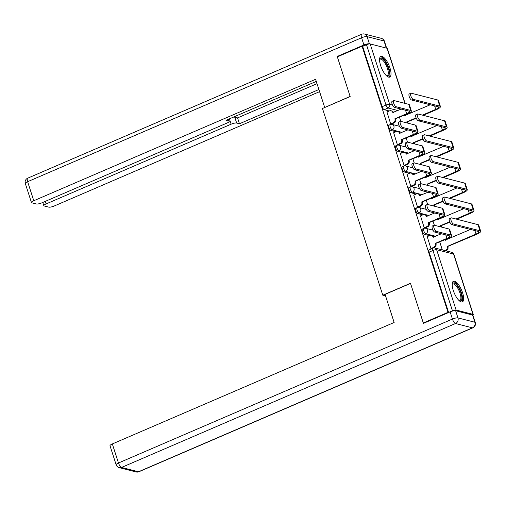 <?xml version="1.0" encoding="UTF-8"?>
<svg xmlns="http://www.w3.org/2000/svg" width="506" height="506" viewBox="0 0 506 506"><rect width="100%" height="100%" fill="white"/><g stroke="black" fill="none" stroke-linecap="round" stroke-linejoin="round"><path stroke-width="0.76" d="M422.453 229.022A2.884 1.012 66.7 0 0 422.402 231.368A2.884 1.012 66.7 0 0 424.458 234.335L425.824 233.747A2.884 1.012 -113.3 0 1 423.769 230.78A2.884 1.012 -113.3 0 1 423.819 228.434L422.453 229.022M415.742 208.244A2.884 1.012 66.7 0 0 415.692 210.591A2.884 1.012 66.7 0 0 417.747 213.557L419.113 212.969A2.884 1.012 -113.3 0 1 417.058 210.003A2.884 1.012 -113.3 0 1 417.108 207.656L415.742 208.244M409.031 187.467A2.884 1.012 66.7 0 0 408.981 189.813A2.884 1.012 66.7 0 0 411.036 192.78L412.403 192.191A2.884 1.012 -113.3 0 1 410.347 189.225A2.884 1.012 -113.3 0 1 410.398 186.878L409.031 187.467M402.321 166.689A2.884 1.012 66.7 0 0 402.27 169.036A2.884 1.012 66.7 0 0 404.326 172.002L405.692 171.414A2.884 1.012 -113.3 0 1 403.636 168.447A2.884 1.012 -113.3 0 1 403.687 166.101L402.321 166.689M395.61 145.911A2.884 1.012 66.7 0 0 395.559 148.258A2.884 1.012 66.7 0 0 397.615 151.224L398.981 150.636A2.884 1.012 -113.3 0 1 396.925 147.67A2.884 1.012 -113.3 0 1 396.976 145.323L395.61 145.911M388.899 125.134A2.884 1.012 66.7 0 0 388.848 127.48A2.884 1.012 66.7 0 0 390.904 130.447L392.27 129.859A2.884 1.012 -113.3 0 1 390.215 126.892A2.884 1.012 -113.3 0 1 390.265 124.546L388.899 125.134M389.962 67.943A11.258 3.947 66.7 0 0 380.847 56.413A11.258 3.947 66.7 0 0 380.638 65.559A11.258 3.947 66.7 0 0 389.759 77.089A11.258 3.947 66.7 0 0 389.962 67.943M462.579 292.765A11.258 3.947 66.7 0 0 453.458 281.235A11.258 3.947 66.7 0 0 453.256 290.381A11.258 3.947 66.7 0 0 462.37 301.911A11.258 3.947 66.7 0 0 462.579 292.765M447.038 251.102L446.798 250.369M423.301 322.973L448.006 312.328L362.056 46.217L337.35 56.862L350.165 96.551L322.48 108.486L382.795 295.213L410.48 283.284L423.301 322.973L423.958 323.144M472.838 315.175A2.884 0.708 162.1 0 0 473.306 314.561A2.884 0.708 162.1 0 0 473.04 314.378L456.127 310.058A2.884 0.708 162.1 0 0 452.453 310.817L432.965 250.489A2.884 1.012 -113.3 0 1 433.016 248.142L429.164 249.8A2.884 1.012 -113.3 0 0 429.113 252.146L432.965 250.489A2.884 0.708 162.1 0 1 436.64 249.724L456.127 310.058M448.006 312.328L448.601 312.48L452.453 310.817M394.022 112.187L393.27 111.99M389.266 110.972L384.193 109.675L388.045 108.012A2.884 1.012 -113.3 0 1 385.989 105.046L366.496 44.711A2.884 0.708 -17.9 0 1 370.177 43.946L387.09 48.272A2.884 0.708 -17.9 0 1 387.356 48.449L405.104 103.395M366.496 44.711L362.65 46.369L362.056 46.217M386.957 111.965L390.657 123.913L391.517 124.04M393.668 132.743L397.368 144.691L398.228 144.817M400.379 153.52L404.079 165.462L404.939 165.588M407.09 174.298L410.79 186.24L411.65 186.366M413.8 195.076L417.501 207.017L418.361 207.144M420.511 215.853L424.211 227.795L425.072 227.921M427.222 236.631L430.922 248.572L431.605 248.75M434.287 236.846L433.534 236.656M429.531 235.632L424.458 234.335M427.576 216.068L426.824 215.879M422.82 214.854L417.747 213.557M420.865 195.291L420.113 195.101M416.109 194.076L411.036 192.78M414.155 174.519L413.402 174.323M409.398 173.305L404.326 172.002M407.444 153.742L406.691 153.546M402.687 152.527L397.615 151.224M400.733 132.964L399.98 132.768M395.977 131.75L390.904 130.447M385.566 295.921L382.795 295.213M399.5 117.335L400.796 121.358M448.601 312.48L429.113 252.146M362.65 46.369L382.138 106.703A2.884 1.012 66.7 0 0 384.193 109.675M406.21 138.113L407.507 142.135A3.321 1.164 66.7 0 0 407.191 142.148A3.321 1.164 66.7 0 0 407.267 145.254A3.321 1.164 66.7 0 0 409.493 148.264L407.88 148.96A3.321 1.164 -113.3 0 1 405.654 145.949A3.321 1.164 -113.3 0 1 405.572 142.844L407.191 142.148M412.921 158.89L414.218 162.913A3.321 1.164 66.7 0 0 413.902 162.926A3.321 1.164 66.7 0 0 413.978 166.031A3.321 1.164 66.7 0 0 416.204 169.042L414.591 169.738A3.321 1.164 -113.3 0 1 412.365 166.727A3.321 1.164 -113.3 0 1 412.282 163.621L413.902 162.926M419.632 179.668L420.929 183.691A3.321 1.164 66.7 0 0 420.612 183.703A3.321 1.164 66.7 0 0 420.688 186.809A3.321 1.164 66.7 0 0 422.915 189.82L421.302 190.515A3.321 1.164 -113.3 0 1 419.076 187.505A3.321 1.164 -113.3 0 1 418.993 184.399L420.612 183.703M426.343 200.446L427.64 204.468A3.321 1.164 66.7 0 0 427.323 204.481A3.321 1.164 66.7 0 0 427.399 207.586A3.321 1.164 66.7 0 0 429.626 210.597L428.013 211.293A3.321 1.164 -113.3 0 1 425.786 208.282A3.321 1.164 -113.3 0 1 425.704 205.177L427.323 204.481M433.054 221.223L434.35 225.246M439.765 242.001L442.314 249.894M390.645 123.881L393.301 122.737A2.884 2.612 -75.7 0 0 394.927 118.999L407.431 113.92A7.286 1.784 162.1 0 0 411.346 110.903L409.373 104.78A7.286 1.784 162.1 0 0 408.703 104.318L394.092 100.58A3.321 1.164 66.7 0 0 393.769 100.599A3.321 1.164 66.7 0 0 393.845 103.698A3.321 1.164 66.7 0 0 396.072 106.709L394.459 107.405A3.321 1.164 -113.3 0 1 392.232 104.394A3.321 1.164 -113.3 0 1 392.15 101.295L393.769 100.599M401.144 109.113L392.814 112.477A2.884 2.612 -75.7 0 0 389.475 110.884L386.818 112.028M391.049 110.751L391.827 110.947A2.884 2.612 104.3 0 1 393.491 112.408M395.635 118.999L395.698 119.201A2.884 2.612 104.3 0 1 394.079 122.933L391.385 124.096M394.459 107.405L409.069 111.137A5.414 1.322 -17.9 0 1 409.563 111.484A5.414 1.322 -17.9 0 1 406.653 113.717L394.857 118.802M411.346 110.903A7.286 1.784 162.1 0 0 410.682 110.441L396.072 106.709M423.212 115.324L436.514 109.587A7.286 1.784 162.1 0 0 440.435 106.576L438.455 100.454A7.286 1.784 162.1 0 0 437.791 99.992L411.226 93.199A3.321 1.164 66.7 0 0 410.897 93.212A3.321 1.164 66.7 0 0 410.98 96.317A3.321 1.164 66.7 0 0 413.2 99.328L411.587 100.017A3.321 1.164 -113.3 0 1 409.367 97.013A3.321 1.164 -113.3 0 1 409.284 93.907L410.897 93.212M430.233 104.786L404.768 115.532A2.884 2.612 -75.7 0 0 404.61 115.134M407.02 122.952A2.884 2.612 -75.7 0 0 406.875 122.06L416.293 118.309M411.587 100.017L438.152 106.81A5.414 1.322 -17.9 0 1 438.651 107.152A5.414 1.322 -17.9 0 1 435.742 109.391L422.434 115.128M416.103 117.854L406.811 121.857M405.123 114.913A2.884 2.612 104.3 0 1 405.445 115.469M407.589 122.054L407.653 122.256A2.884 2.612 104.3 0 1 407.798 123.148M440.435 106.576A7.286 1.784 162.1 0 0 439.765 106.115L413.2 99.328M397.355 144.659L400.012 143.514A2.884 2.612 -75.7 0 0 401.637 139.776L414.142 134.697A7.286 1.784 162.1 0 0 418.057 131.68L416.084 125.558A7.286 1.784 162.1 0 0 415.413 125.096L400.803 121.358A3.321 1.164 66.7 0 0 400.48 121.377A3.321 1.164 66.7 0 0 400.556 124.476A3.321 1.164 66.7 0 0 402.782 127.487L401.169 128.182A3.321 1.164 -113.3 0 1 398.943 125.172A3.321 1.164 -113.3 0 1 398.861 122.066L400.48 121.377M407.855 129.89L399.525 133.255A2.884 2.612 -75.7 0 0 396.185 131.661L393.529 132.806M397.76 131.528L398.538 131.724A2.884 2.612 104.3 0 1 400.202 133.186M402.346 139.776L402.409 139.979A2.884 2.612 104.3 0 1 400.79 143.71L398.095 144.874M401.169 128.182L415.78 131.914A5.414 1.322 -17.9 0 1 416.274 132.262A5.414 1.322 -17.9 0 1 413.364 134.495L401.568 139.58M418.057 131.68A7.286 1.784 162.1 0 0 417.393 131.218L402.782 127.487M414.566 150.668L406.236 154.033A2.884 2.612 -75.7 0 0 402.896 152.439L400.24 153.584M404.471 152.306L405.249 152.502A2.884 2.612 104.3 0 1 406.919 153.963M404.066 165.437L406.723 164.292A2.884 2.612 -75.7 0 0 408.348 160.554L420.853 155.475A7.286 1.784 162.1 0 0 424.768 152.458A7.286 1.784 162.1 0 0 424.104 151.996L409.493 148.264M409.057 160.554L409.12 160.756A2.884 2.612 104.3 0 1 407.501 164.488L404.806 165.652M407.88 148.96L422.491 152.692A5.414 1.322 -17.9 0 1 422.984 153.04A5.414 1.322 -17.9 0 1 420.075 155.272L408.279 160.358M424.768 152.458L422.795 146.335A7.286 1.784 162.1 0 0 422.124 145.873L407.513 142.135M386.318 48.07L384.016 40.948L367.103 36.622L369.424 43.813A4.333 1.056 162.1 0 0 363.909 44.958L337.217 56.463L350.127 96.418L324.896 107.443M324.675 107.392L315.599 79.284L33.782 200.743A4.333 1.056 162.1 0 0 31.454 202.533A4.333 1.056 162.1 0 0 31.846 202.805L36.388 203.969A4.333 1.056 162.1 0 0 41.909 202.824L226.89 123.097A4.333 1.056 162.1 0 0 229.218 121.307A4.333 1.056 162.1 0 0 228.82 121.035L228.276 119.34M316.282 81.409L226.011 120.314L228.82 121.035M369.424 43.813L369.778 43.902M45.325 201.35L46.154 203.905A4.333 1.056 162.1 0 0 43.826 205.695A4.333 1.056 162.1 0 0 44.218 205.967L48.759 207.131A4.333 1.056 162.1 0 0 54.281 205.986L319.59 91.643M233.323 117.164A4.333 1.056 -17.9 0 1 234.759 117.177L236.65 123.034L239.458 123.755L318.9 89.518M236.65 123.034A4.333 1.056 162.1 0 0 231.134 124.185L229.408 118.853M46.154 203.905L231.134 124.185M337.217 56.463L337.882 56.634M234.759 117.177L237.567 117.892L317.009 83.654M237.567 117.892L239.458 123.755M385.072 294.384L394.149 322.486L112.332 443.945L118.48 462.99L452.44 319.058L450.119 311.867L423.427 323.372L410.524 283.417L385.072 294.384M472.547 315.048L455.634 310.722L457.962 317.913L474.875 322.24L472.547 315.048A4.333 1.056 -17.9 0 1 472.946 315.32L475.267 322.512A4.333 1.056 162.1 0 0 474.875 322.24A4.333 3.915 -75.7 0 1 472.44 327.837L455.526 323.517L121.566 467.443L138.48 471.769L472.44 327.837A4.333 1.518 66.7 0 0 472.863 327.818A4.333 4.333 0 0 0 475.267 322.512M136.114 471.971A4.333 4.333 0 0 0 138.903 471.75A4.333 1.518 66.7 0 1 138.48 471.769A4.333 3.915 104.3 0 1 136.114 471.971L119.201 467.645A4.333 3.915 -75.7 0 0 121.566 467.443A4.333 1.518 66.7 0 1 118.48 462.99A4.333 1.056 162.1 0 0 116.152 464.78L110.004 445.735A4.333 1.056 -17.9 0 1 112.332 443.945M450.119 311.867A4.333 1.056 -17.9 0 1 455.634 310.722M379.563 59.373A9.74 3.415 -113.3 0 1 381.404 58.19A9.74 3.415 -113.3 0 1 388.342 68.209A9.74 3.415 -113.3 0 1 387.21 76.172A9.74 3.415 -113.3 0 1 386.723 75.989M386.521 75.805A9.019 3.162 66.7 0 0 387.261 75.729A9.019 3.162 66.7 0 0 387.039 67.298A9.019 3.162 66.7 0 0 380.999 59.126A9.019 3.162 66.7 0 0 380.12 59.164A9.019 3.162 66.7 0 0 379.557 59.651M389.12 77.209A11.189 3.921 66.7 0 0 388.228 66.4A11.189 3.921 66.7 0 0 380.974 56.855A11.189 3.921 66.7 0 0 380.322 56.798M452.181 284.195A9.74 3.415 -113.3 0 1 454.021 283.012A9.74 3.415 -113.3 0 1 460.96 293.031A9.74 3.415 -113.3 0 1 459.827 300.994A9.74 3.415 -113.3 0 1 459.34 300.811M459.132 300.621A9.019 3.162 66.7 0 0 459.872 300.551A9.019 3.162 66.7 0 0 459.65 292.12A9.019 3.162 66.7 0 0 453.616 283.942A9.019 3.162 66.7 0 0 452.731 283.986A9.019 3.162 66.7 0 0 452.174 284.473M461.731 302.031A11.189 3.921 66.7 0 0 460.846 291.222A11.189 3.921 66.7 0 0 453.591 281.678A11.189 3.921 66.7 0 0 452.94 281.621M429.923 136.101L443.224 130.365A7.286 1.784 162.1 0 0 447.146 127.354L445.166 121.225A7.286 1.784 162.1 0 0 444.502 120.763L417.937 113.976A3.321 1.164 66.7 0 0 417.608 113.989A3.321 1.164 66.7 0 0 417.69 117.095A3.321 1.164 66.7 0 0 419.91 120.099L418.298 120.795A3.321 1.164 -113.3 0 1 416.077 117.79A3.321 1.164 -113.3 0 1 415.995 114.685L417.608 113.989M436.944 125.564L411.479 136.31A2.884 2.612 -75.7 0 0 411.321 135.912M413.731 143.729A2.884 2.612 -75.7 0 0 413.585 142.837L423.003 139.087M418.298 120.795L444.863 127.588A5.414 1.322 -17.9 0 1 445.362 127.929A5.414 1.322 -17.9 0 1 442.453 130.168L429.145 135.905M422.814 138.631L413.522 142.635M411.833 135.69A2.884 2.612 104.3 0 1 412.156 136.247M414.3 142.831L414.363 143.034A2.884 2.612 104.3 0 1 414.509 143.925M447.146 127.354A7.286 1.784 162.1 0 0 446.475 126.892L419.91 120.099M436.634 156.879L449.935 151.142A7.286 1.784 162.1 0 0 453.857 148.131L451.877 142.003A7.286 1.784 162.1 0 0 451.213 141.541L424.648 134.754A3.321 1.164 66.7 0 0 424.319 134.767A3.321 1.164 66.7 0 0 424.401 137.872A3.321 1.164 66.7 0 0 426.621 140.877L425.008 141.572A3.321 1.164 -113.3 0 1 422.788 138.568A3.321 1.164 -113.3 0 1 422.706 135.463L424.319 134.767M443.654 146.342L418.19 157.088A2.884 2.612 -75.7 0 0 418.032 156.689M420.442 164.507A2.884 2.612 -75.7 0 0 420.296 163.609L429.714 159.858M425.008 141.572L451.573 148.366A5.414 1.322 -17.9 0 1 452.073 148.707A5.414 1.322 -17.9 0 1 449.164 150.946L435.856 156.683M429.524 159.409L420.233 163.413M418.544 156.468A2.884 2.612 104.3 0 1 418.867 157.018M421.011 163.609L421.074 163.811A2.884 2.612 104.3 0 1 421.22 164.703M453.857 148.131A7.286 1.784 162.1 0 0 453.186 147.67L426.621 140.877M421.277 171.445L412.947 174.81A2.884 2.612 -75.7 0 0 409.607 173.216L406.95 174.355M411.182 173.084L411.96 173.28A2.884 2.612 104.3 0 1 413.63 174.741M410.777 186.214L413.434 185.07A2.884 2.612 -75.7 0 0 415.059 181.331L427.564 176.252A7.286 1.784 162.1 0 0 431.479 173.235A7.286 1.784 162.1 0 0 430.815 172.774L416.204 169.042M415.768 181.331L415.831 181.534A2.884 2.612 104.3 0 1 414.212 185.266L411.517 186.429M414.591 169.738L429.202 173.469A5.414 1.322 -17.9 0 1 429.695 173.811A5.414 1.322 -17.9 0 1 426.786 176.05L414.99 181.135M431.479 173.235L429.505 167.113A7.286 1.784 162.1 0 0 428.835 166.651L414.224 162.913M427.987 192.223L419.657 195.582A2.884 2.612 -75.7 0 0 416.318 193.994L413.661 195.133M417.893 193.855L418.671 194.057A2.884 2.612 104.3 0 1 420.341 195.518M417.488 206.992L420.144 205.847A2.884 2.612 -75.7 0 0 421.77 202.109L434.274 197.024A7.286 1.784 162.1 0 0 438.19 194.013A7.286 1.784 162.1 0 0 437.526 193.551L422.915 189.82M422.478 202.109L422.548 202.311A2.884 2.612 104.3 0 1 420.922 206.043L418.228 207.207M421.302 190.515L435.913 194.247A5.414 1.322 -17.9 0 1 436.406 194.589A5.414 1.322 -17.9 0 1 433.497 196.828L421.7 201.913M438.19 194.013L436.216 187.89A7.286 1.784 162.1 0 0 435.546 187.429L420.935 183.691M434.698 213.001L426.368 216.359A2.884 2.612 -75.7 0 0 423.029 214.765L420.372 215.91M424.604 214.633L425.382 214.835A2.884 2.612 104.3 0 1 427.051 216.296M424.199 227.763L426.855 226.625A2.884 2.612 -75.7 0 0 428.481 222.887L440.985 217.801A7.286 1.784 162.1 0 0 444.907 214.791A7.286 1.784 162.1 0 0 444.236 214.329L429.626 210.597M429.189 222.887L429.259 223.089A2.884 2.612 104.3 0 1 427.633 226.821L424.939 227.985M428.013 211.293L442.623 215.025A5.414 1.322 -17.9 0 1 443.117 215.366A5.414 1.322 -17.9 0 1 440.207 217.605L428.411 222.691M444.907 214.791L442.927 208.668A7.286 1.784 162.1 0 0 442.257 208.206L427.646 204.468M443.345 177.657L456.646 171.92A7.286 1.784 162.1 0 0 460.568 168.909L458.588 162.78A7.286 1.784 162.1 0 0 457.924 162.318L431.359 155.532A3.321 1.164 66.7 0 0 431.03 155.544A3.321 1.164 66.7 0 0 431.112 158.65A3.321 1.164 66.7 0 0 433.332 161.654L431.719 162.35A3.321 1.164 -113.3 0 1 429.499 159.346A3.321 1.164 -113.3 0 1 429.417 156.24L431.03 155.544M450.365 167.119L424.901 177.865A2.884 2.612 -75.7 0 0 424.743 177.467M427.153 185.278A2.884 2.612 -75.7 0 0 427.007 184.386L436.425 180.636M431.719 162.35L458.284 169.143A5.414 1.322 -17.9 0 1 458.784 169.485A5.414 1.322 -17.9 0 1 455.874 171.724L442.567 177.454M436.235 180.187L426.944 184.19M425.255 177.245A2.884 2.612 104.3 0 1 425.578 177.796M427.722 184.386L427.785 184.589A2.884 2.612 104.3 0 1 427.931 185.481M460.568 168.909A7.286 1.784 162.1 0 0 459.903 168.447L433.332 161.654M450.055 198.434L463.357 192.697A7.286 1.784 162.1 0 0 467.278 189.687L465.299 183.558A7.286 1.784 162.1 0 0 464.635 183.096L438.07 176.309A3.321 1.164 66.7 0 0 437.741 176.322A3.321 1.164 66.7 0 0 437.823 179.428A3.321 1.164 66.7 0 0 440.043 182.432L438.43 183.128A3.321 1.164 -113.3 0 1 436.21 180.123A3.321 1.164 -113.3 0 1 436.128 177.018L437.741 176.322M457.076 187.897L431.612 198.643A2.884 2.612 -75.7 0 0 431.454 198.244M433.863 206.056A2.884 2.612 -75.7 0 0 433.718 205.164L443.136 201.413M438.43 183.128L464.995 189.921A5.414 1.322 -17.9 0 1 465.495 190.262A5.414 1.322 -17.9 0 1 462.585 192.501L449.277 198.232M442.946 200.964L433.655 204.968M431.966 198.023A2.884 2.612 104.3 0 1 432.288 198.573M434.433 205.164L434.496 205.366A2.884 2.612 104.3 0 1 434.641 206.258M467.278 189.687A7.286 1.784 162.1 0 0 466.614 189.225L440.043 182.432M456.766 219.212L470.068 213.475A7.286 1.784 162.1 0 0 473.989 210.464L472.009 204.335A7.286 1.784 162.1 0 0 471.345 203.874L444.78 197.087A3.321 1.164 66.7 0 0 444.451 197.1A3.321 1.164 66.7 0 0 444.534 200.205A3.321 1.164 66.7 0 0 446.754 203.21L445.141 203.905A3.321 1.164 -113.3 0 1 442.921 200.901A3.321 1.164 -113.3 0 1 442.839 197.795L444.451 197.1M463.787 208.674L438.322 219.421A2.884 2.612 -75.7 0 0 438.164 219.022M440.574 226.833A2.884 2.612 -75.7 0 0 440.429 225.942L449.847 222.191M445.141 203.905L471.706 210.698A5.414 1.322 -17.9 0 1 472.206 211.04A5.414 1.322 -17.9 0 1 469.296 213.279L455.988 219.009M449.657 221.742L440.365 225.746M438.677 218.801A2.884 2.612 104.3 0 1 438.999 219.351M441.143 225.942L441.207 226.144A2.884 2.612 104.3 0 1 441.352 227.036M473.989 210.464A7.286 1.784 162.1 0 0 473.325 210.003L446.754 203.21M430.91 248.541L433.566 247.402A2.884 2.612 -75.7 0 0 435.192 243.664L447.696 238.579A7.286 1.784 162.1 0 0 451.618 235.568L449.638 229.446A7.286 1.784 162.1 0 0 448.967 228.984L434.357 225.246A3.321 1.164 66.7 0 0 434.034 225.259A3.321 1.164 66.7 0 0 434.116 228.364A3.321 1.164 66.7 0 0 436.336 231.375L434.724 232.071A3.321 1.164 -113.3 0 1 432.497 229.06A3.321 1.164 -113.3 0 1 432.415 225.954L434.034 225.259M441.409 233.778L433.079 237.137A2.884 2.612 -75.7 0 0 429.739 235.543L427.083 236.688M431.314 235.41L432.092 235.613A2.884 2.612 104.3 0 1 433.762 237.074M435.9 243.664L435.97 243.867A2.884 2.612 104.3 0 1 434.344 247.598L433.395 248.01M434.724 232.071L449.334 235.802A5.414 1.322 -17.9 0 1 449.828 236.144A5.414 1.322 -17.9 0 1 446.918 238.383L435.122 243.468M451.618 235.568A7.286 1.784 162.1 0 0 450.947 235.107L436.336 231.375M445.141 250.622L445.52 250.457A2.884 2.612 -75.7 0 0 447.14 246.719L476.778 234.253A7.286 1.784 162.1 0 0 480.7 231.242L478.72 225.113A7.286 1.784 162.1 0 0 478.056 224.651L451.491 217.865A3.321 1.164 66.7 0 0 451.162 217.877A3.321 1.164 66.7 0 0 451.244 220.983A3.321 1.164 66.7 0 0 453.465 223.987L451.852 224.683A3.321 1.164 -113.3 0 1 449.632 221.679A3.321 1.164 -113.3 0 1 449.549 218.573L451.162 217.877M470.498 229.452L445.033 240.192A2.884 2.612 -75.7 0 0 444.875 239.8M451.852 224.683L478.417 231.476A5.414 1.322 -17.9 0 1 478.916 231.818A5.414 1.322 -17.9 0 1 476.007 234.057L447.076 246.523M445.388 239.578A2.884 2.612 104.3 0 1 445.71 240.129M447.854 246.719L447.918 246.922A2.884 2.612 104.3 0 1 446.298 250.653L445.52 250.457M445.919 250.818L446.298 250.653M480.7 231.242A7.286 1.784 162.1 0 0 480.036 230.78L453.465 223.987M473.04 314.378L453.553 254.044L436.64 249.724A2.884 2.612 -75.7 0 0 434.875 247.997A2.884 2.884 0 0 0 433.016 248.142M397.868 110.523L388.045 108.012A2.884 2.612 104.3 0 0 389.664 104.28L392.485 105.001M404.876 103.338L387.09 48.272M370.177 43.946L389.664 104.28A2.884 0.708 162.1 0 0 385.989 105.046L382.138 106.703M435.653 236.258L425.824 233.747A2.884 2.612 -75.7 0 0 427.45 230.015A2.884 2.612 104.3 0 0 425.679 228.288A2.884 2.884 0 0 0 423.819 228.434M428.943 215.48L419.113 212.969A2.884 2.612 -75.7 0 0 420.739 209.237A2.884 2.612 104.3 0 0 418.968 207.511A2.884 2.884 0 0 0 417.108 207.656M422.232 194.702L412.403 192.191A2.884 2.612 -75.7 0 0 414.028 188.46A2.884 2.612 104.3 0 0 412.257 186.733A2.884 2.884 0 0 0 410.398 186.878M415.521 173.925L405.692 171.414A2.884 2.612 -75.7 0 0 407.317 167.682A2.884 2.612 104.3 0 0 405.546 165.955A2.884 2.884 0 0 0 403.687 166.101M408.81 153.154L398.981 150.636A2.884 2.612 -75.7 0 0 400.607 146.904A2.884 2.612 104.3 0 0 398.836 145.178A2.884 2.884 0 0 0 396.976 145.323M402.093 132.376L392.27 129.859A2.884 2.612 -75.7 0 0 393.889 126.127A2.884 2.612 104.3 0 0 392.125 124.4A2.884 2.884 0 0 0 390.265 124.546M451.788 252.317A2.884 2.612 -75.7 0 1 453.553 254.044A2.884 0.708 -17.9 0 1 453.819 254.227A2.884 2.884 0 0 0 451.788 252.317L434.875 247.997M392.814 112.477L393.149 112.56M405.527 110.232L406.653 113.717M393.301 122.737L394.079 122.933M394.927 118.999L395.698 119.201M408.703 104.318L410.682 110.441M405.104 115.615L404.768 115.532M435.742 109.391L434.616 105.906M407.653 122.256L406.875 122.06M439.765 106.115L437.791 99.992M399.525 133.255L399.86 133.337M412.238 131.01L413.364 134.495M400.012 143.514L400.79 143.71M401.637 139.776L402.409 139.979M415.413 125.096L417.393 131.218M406.236 154.033L406.571 154.115M418.949 151.787L420.075 155.272M406.723 164.292L407.501 164.488M408.348 160.554L409.12 160.756M422.124 145.873L424.104 151.996M363.909 44.958L361.588 37.767L27.628 181.698L33.782 200.743M25.3 183.488A4.333 1.056 -17.9 0 1 27.628 181.698A4.333 1.518 66.7 0 1 27.71 178.182A4.333 4.333 0 0 0 25.3 183.488L31.454 202.533M361.588 37.767A4.333 1.056 -17.9 0 1 367.103 36.622A4.333 3.915 104.3 0 0 364.453 34.028A4.333 4.333 0 0 0 361.663 34.25A4.333 1.518 66.7 0 0 361.588 37.767M384.016 40.948A4.333 1.056 -17.9 0 1 384.415 41.22A4.333 4.333 0 0 0 381.366 38.355A4.333 3.915 -75.7 0 1 384.016 40.948M452.44 319.058A4.333 1.518 66.7 0 0 455.526 323.517A4.333 3.915 104.3 0 0 457.962 317.913A4.333 1.056 162.1 0 0 452.44 319.058M411.814 136.392L411.479 136.31M442.453 130.168L441.327 126.683M414.363 143.034L413.585 142.837M446.475 126.892L444.502 120.763M418.525 157.17L418.19 157.088M449.164 150.946L448.038 147.461M421.074 163.811L420.296 163.609M453.186 147.67L451.213 141.541M412.947 174.81L413.282 174.893M425.66 172.565L426.786 176.05M413.434 185.07L414.212 185.266M415.059 181.331L415.831 181.534M428.835 166.651L430.815 172.774M419.657 195.582L419.993 195.67M432.371 193.343L433.497 196.828M420.144 205.847L420.922 206.043M421.77 202.109L422.548 202.311M435.546 187.429L437.526 193.551M426.368 216.359L426.703 216.448M439.082 214.12L440.207 217.605M426.855 226.625L427.633 226.821M428.481 222.887L429.259 223.089M442.257 208.206L444.236 214.329M425.236 177.948L424.901 177.865M455.874 171.724L454.749 168.239M427.785 184.589L427.007 184.386M459.903 168.447L457.924 162.318M431.947 198.725L431.612 198.643M462.585 192.501L461.459 189.016M434.496 205.366L433.718 205.164M466.614 189.225L464.635 183.096M438.658 219.503L438.322 219.421M469.296 213.279L468.17 209.794M441.207 226.144L440.429 225.942M473.325 210.003L471.345 203.874M433.079 237.137L433.414 237.225M445.792 234.898L446.918 238.383M433.566 247.402L434.344 247.598M435.192 243.664L435.97 243.867M448.967 228.984L450.947 235.107M445.369 240.28L445.033 240.192M476.007 234.057L474.881 230.572M447.918 246.922L447.14 246.719M480.036 230.78L478.056 224.651M392.125 124.4L399.443 126.272M398.836 145.178L406.154 147.05M405.546 165.955L412.864 167.828M412.257 186.733L419.575 188.605M418.968 207.511L426.286 209.383M425.679 228.288L432.997 230.16M473.306 314.561L453.819 254.227M27.71 178.182L361.663 34.25M386.654 48.159L384.415 41.22M364.453 34.028L381.366 38.355M228.541 119.226L229.218 121.307M43.826 205.695L42.776 202.451M116.152 464.78A4.333 4.333 0 0 0 119.201 467.645M138.903 471.75L472.863 327.818"/></g></svg>
